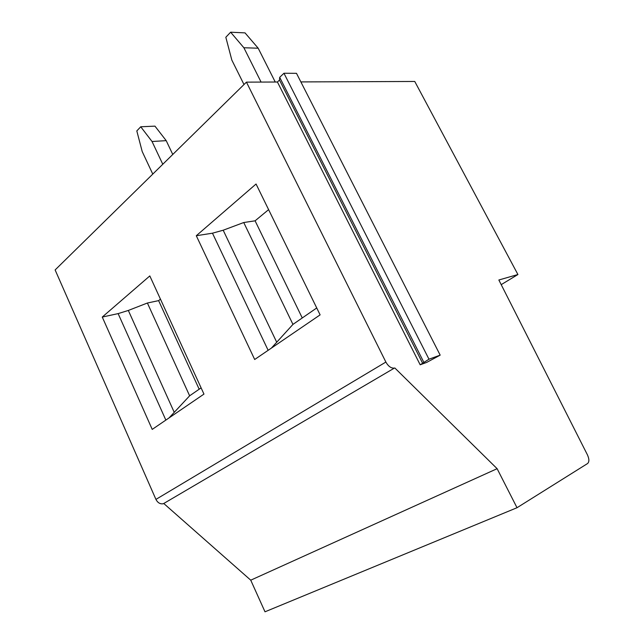 <?xml version="1.0" encoding="UTF-8"?>
<svg xmlns="http://www.w3.org/2000/svg" width="644" height="644" viewBox="0 0 644 644"><rect width="100%" height="100%" fill="white"/><g stroke="black" fill="none" stroke-linecap="round" stroke-linejoin="round"><path stroke-width="0.97" d="M201.113 387.881L189.634 395.81L169.05 417.916M102.267 317.057L152.226 429.395L203.963 394.096L149.81 275.93L102.267 317.057L118.126 313.612L128.325 310.448L147.395 303.018L189.634 395.81M160.437 299.13L158.625 300.627L147.395 303.018M420.17 364.794L277.427 82.013L279.488 80.049L279.689 77.32L283.956 73.255L296.49 73.327L440.174 355.142L426.69 362.411L420.17 364.794L428.976 359.207L283.956 73.255M279.689 77.32L423.784 362.21M385.877 362.057C388.3 366.331 391.125 368.352 394.337 368.118L163.351 503.729C160.211 504.276 157.732 502.827 155.929 499.398L55.126 269.941L246.443 82.134L385.877 362.057L155.929 499.398M394.828 367.982L497.12 468.687L250.741 580.18L163.842 503.56M497.12 468.687L517.011 507.722L264.998 611.8L250.741 580.18M300.877 81.917L414.76 81.466L517.921 274.529L498.85 279.995L587.425 454.841C589.292 459.011 589.341 461.917 587.561 463.543L517.011 507.722M279.488 80.049L422.673 363.353M140.738 126.779L154.954 126.135L166.208 140.65L152.04 141.503L140.738 126.779L136.81 130.909L142.203 151.541L152.773 174.081M172.761 154.455L166.208 140.65M162.779 164.26L152.04 141.503M428.976 359.207L440.174 355.142M199.173 389.218L158.625 300.627M196.291 235.728L256.062 184.015L320.116 314.868L254.686 359.497L196.291 235.728L212.464 233.192L268.146 350.32M212.464 233.192L223.186 230.222L243.738 222.526L292.948 324.399L271.357 348.122M268.604 209.638L255.096 220.82L243.738 222.526M302.261 317.959L255.096 220.82M316.735 307.961L292.948 324.399M277.427 82.013L246.443 82.134M243.996 84.533L231.824 60.061L225.827 37.255L230.633 32.2L243.883 47.753L258.188 48.211L245.026 32.884L230.633 32.2M275.238 82.021L258.188 48.211M261.086 82.078L243.883 47.753M501.201 284.64L517.921 274.529M128.325 310.448L174.178 412.2M118.126 313.612L165.854 420.097M223.186 230.222L276.63 342.053M394.337 368.118L163.351 503.729"/></g></svg>
